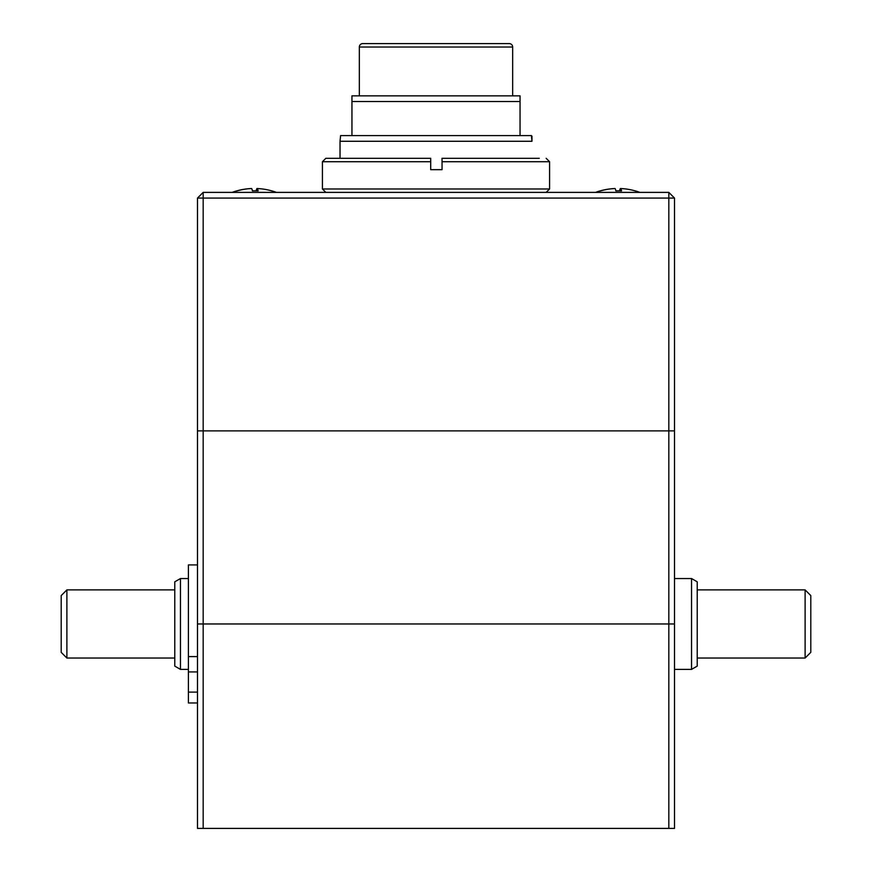 <?xml version="1.0" encoding="UTF-8"?>
<svg xmlns="http://www.w3.org/2000/svg" width="872" height="872" viewBox="0 0 872 872"><rect width="100%" height="100%" fill="white"/><g stroke="black" fill="none" stroke-linecap="round" stroke-linejoin="round"><path stroke-width="1.31" d="M674.503 198.064L674.503 430.888L668.824 430.888L668.824 198.064L674.503 198.064L668.824 192.385L668.824 198.064L203.176 198.064L203.176 430.888L197.497 430.888L197.497 198.064L203.176 198.064L203.176 192.385L668.824 192.385M203.176 192.385L197.497 198.064M197.497 828.4L203.176 828.4L197.497 828.4L197.497 430.888L668.824 430.888L203.176 430.888L203.176 828.4L674.503 828.4L668.824 828.4L668.824 430.888L674.503 430.888L674.503 828.4M262.799 828.4L234.405 828.4M637.596 828.4L609.201 828.4M174.781 666.121L174.781 581.809L180.46 578.539L180.46 669.391L174.781 666.121M66.882 658.033L61.204 652.354L61.204 595.576L66.882 589.897L66.882 658.033L174.781 658.033M691.54 578.539L697.219 581.809L697.219 666.121L691.54 669.391L691.54 578.539L674.503 578.539M805.118 589.897L810.797 595.576L810.797 652.354L805.118 658.033L805.118 589.897L697.219 589.897M512.66 47.012L359.34 47.012A3.412 3.412 0 0 1 362.741 43.6L509.259 43.6A3.412 3.412 0 0 1 512.66 47.012L512.66 95.844M359.34 47.012L359.34 95.844M340.592 135.596L531.408 135.596L531.975 141.275L340.026 141.275L340.592 135.596M531.975 141.275L531.975 136.163M340.026 158.312L340.026 141.275M351.95 135.596L351.95 95.844L520.05 95.844L520.05 101.523L351.95 101.523M520.05 101.523L520.05 135.596L520.05 101.523M617.714 190.859A62.642 56.211 6.7 0 0 616.722 190.848A62.642 56.211 6.7 0 0 615.861 190.848M620.711 190.881L620.711 188.537A63.558 3.619 90 0 1 621.54 190.903A62.642 56.211 173.3 0 0 618.717 190.848A62.642 56.211 173.3 0 0 615.872 190.903A63.558 3.619 90 0 0 615.043 188.537A63.558 63.449 -90 0 0 600.492 190.903A62.642 3.205 64 0 0 600.252 190.859A63.623 63.623 0 0 0 595.587 192.385M600.35 190.848A63.558 63.449 -90 0 1 614.727 188.537L614.727 188.548M620.711 188.537A63.558 63.449 -90 0 1 635.274 190.903A62.642 3.205 116 0 0 635.187 190.859A62.642 3.205 116 0 0 635.089 190.848M619.578 190.848A63.558 3.619 90 0 1 620.395 188.537A63.558 63.449 -90 0 1 620.711 188.548M620.395 188.537L620.395 190.87M322.422 161.712L322.422 188.973L549.578 188.973L549.578 161.712L442.05 161.712L442.05 169.669L430.692 169.669L430.692 161.712L322.422 161.712L325.834 158.312L430.681 158.312L430.692 161.712M539.267 158.312L442.039 158.312L539.267 158.312M442.05 161.712L442.017 158.312M332.733 158.312L325.834 158.312M188.406 702.963L188.406 564.914L197.497 564.914M254.286 190.859A62.642 56.211 6.7 0 0 253.283 190.848A62.642 56.211 6.7 0 0 252.422 190.848M257.273 190.881L257.273 188.537A63.558 3.619 90 0 1 258.112 190.903A62.642 56.211 173.3 0 0 255.278 190.848A62.642 56.211 173.3 0 0 252.433 190.903A63.558 3.619 90 0 0 251.605 188.537A63.558 63.449 -90 0 0 237.053 190.903A62.642 3.205 64 0 0 236.813 190.859A63.623 63.623 0 0 0 232.148 192.385M236.912 190.848A63.558 63.449 -90 0 1 251.289 188.537L251.289 188.548M257.273 188.537A63.558 63.449 -90 0 1 271.835 190.903A62.642 3.205 116 0 0 271.748 190.859A62.642 3.205 116 0 0 271.508 190.903M256.139 190.848A63.558 3.619 90 0 1 256.957 188.537A63.558 63.449 -90 0 1 257.273 188.548M256.957 188.537L256.957 190.87M197.497 623.971L674.503 623.971M188.406 692.117L197.497 692.117M188.406 671.92L197.497 671.92M188.406 656.594L197.497 656.594M188.406 669.391L180.46 669.391M174.781 589.897L66.882 589.897M188.406 578.539L180.46 578.539M805.118 658.033L697.219 658.033M691.54 669.391L674.503 669.391M639.852 192.385A63.623 63.623 0 0 0 635.187 190.859M549.578 188.973L546.166 192.385M549.578 161.712L546.166 158.312M322.422 188.973L325.834 192.385M188.406 702.974L197.497 702.974M276.413 192.385A63.623 63.623 0 0 0 271.748 190.859"/></g></svg>
